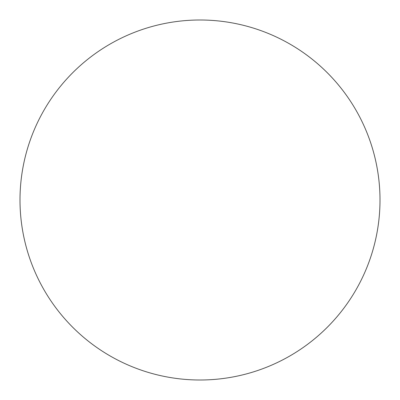 <?xml version="1.0" encoding="UTF-8"?>
<svg xmlns="http://www.w3.org/2000/svg" width="400" height="400" viewBox="0 0 400 400"><rect width="100%" height="100%" fill="white"/><g stroke="black" fill="none" stroke-linecap="round" stroke-linejoin="round"><path stroke-width="0.6" d="M20 200A180 180 0 0 1 200 20A180 180 0 0 1 380 200A180 180 0 0 1 200 380A180 180 0 0 1 20 200C20 211.82 21.155 223.525 23.46 235.115C25.765 246.71 29.18 257.965 33.7 268.885C38.225 279.8 43.77 290.175 50.335 300.005C56.9 309.83 64.365 318.92 72.72 327.28C81.08 335.635 90.17 343.1 99.995 349.665C109.825 356.23 120.2 361.775 131.115 366.3C142.035 370.82 153.29 374.235 164.885 376.54C176.475 378.845 188.18 380 200 380C211.82 380 223.525 378.845 235.115 376.54C246.71 374.235 257.965 370.82 268.885 366.3C279.8 361.775 290.175 356.23 300.005 349.665C309.83 343.1 318.92 335.635 327.28 327.28C335.635 318.92 343.1 309.83 349.665 300.005C356.23 290.175 361.775 279.8 366.3 268.885C370.82 257.965 374.235 246.71 376.54 235.115C378.845 223.525 380 211.82 380 200C380 188.18 378.845 176.475 376.54 164.885C374.235 153.29 370.82 142.035 366.3 131.115C361.775 120.2 356.23 109.825 349.665 99.995C343.1 90.17 335.635 81.08 327.28 72.72C318.92 64.365 309.83 56.9 300.005 50.335C290.175 43.77 279.8 38.225 268.885 33.7C257.965 29.18 246.71 25.765 235.115 23.46C223.525 21.155 211.82 20 200 20C188.18 20 176.475 21.155 164.885 23.46C153.29 25.765 142.035 29.18 131.115 33.7C120.2 38.225 109.825 43.77 99.995 50.335C90.17 56.9 81.08 64.365 72.72 72.72C64.365 81.08 56.9 90.17 50.335 99.995C43.77 109.825 38.225 120.2 33.7 131.115C29.18 142.035 25.765 153.29 23.46 164.885C21.155 176.475 20 188.18 20 200M349.665 99.995C343.1 90.17 335.635 81.08 327.28 72.72C318.92 64.365 309.83 56.9 300.005 50.335M99.995 50.335C90.17 56.9 81.08 64.365 72.72 72.72C64.365 81.08 56.9 90.17 50.335 99.995M50.335 300.005C56.9 309.83 64.365 318.92 72.72 327.28C81.08 335.635 90.17 343.1 99.995 349.665M300.005 349.665C309.83 343.1 318.92 335.635 327.28 327.28C335.635 318.92 343.1 309.83 349.665 300.005"/></g></svg>
